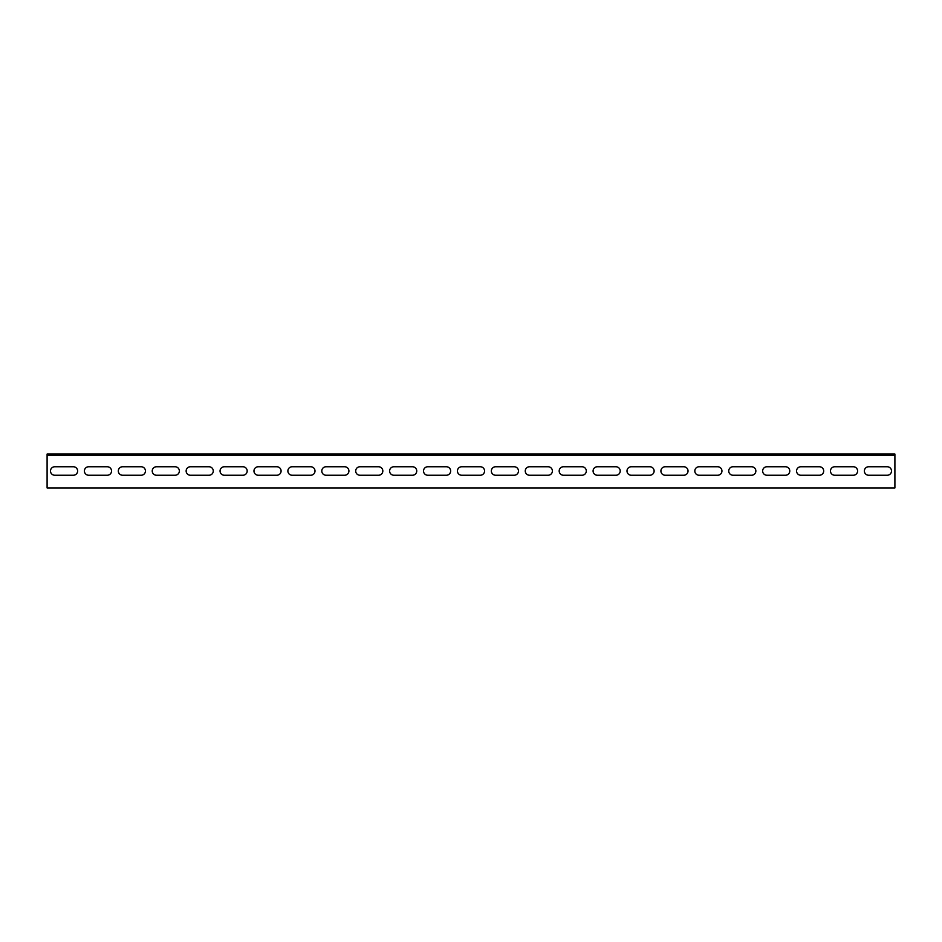 <?xml version="1.0" encoding="UTF-8"?>
<svg xmlns="http://www.w3.org/2000/svg" width="942" height="942" viewBox="0 0 942 942"><rect width="100%" height="100%" fill="white"/><g stroke="black" fill="none" stroke-linecap="round" stroke-linejoin="round"><path stroke-width="0.71" stroke-dasharray="4.71 3.53" d="M47.1 454.044L47.1 455.316L894.9 455.316L894.9 454.044L894.9 487.956L47.1 487.956L47.1 454.044L894.9 454.044M88.642 455.316L111.533 455.316L88.642 455.316L88.642 454.044L84.403 454.044L111.533 454.044L88.642 454.044L88.642 455.316M156.466 455.316L179.357 455.316L156.466 455.316L156.466 454.044L152.227 454.044L179.357 454.044L156.466 454.044L156.466 455.316M224.29 455.316L247.181 455.316L224.29 455.316L224.29 454.044L220.051 454.044L247.181 454.044L224.29 454.044L224.29 455.316M292.114 455.316L315.005 455.316L292.114 455.316L292.114 454.044L287.875 454.044L315.005 454.044L292.114 454.044L292.114 455.316M359.938 455.316L382.829 455.316L359.938 455.316L359.938 454.044L355.699 454.044L382.829 454.044L359.938 454.044L359.938 455.316M427.762 455.316L450.653 455.316L427.762 455.316L427.762 454.044L423.523 454.044L450.653 454.044L427.762 454.044L427.762 455.316M495.586 455.316L518.477 455.316L495.586 455.316L495.586 454.044L491.347 454.044L518.477 454.044L495.586 454.044L495.586 455.316M563.41 455.316L586.301 455.316L563.41 455.316L563.41 454.044L559.171 454.044L586.301 454.044L563.41 454.044L563.41 455.316M631.234 455.316L654.125 455.316L631.234 455.316L631.234 454.044L626.995 454.044L654.125 454.044L631.234 454.044L631.234 455.316M699.058 455.316L721.949 455.316L699.058 455.316L699.058 454.044L694.819 454.044L721.949 454.044L699.058 454.044L699.058 455.316M766.882 455.316L789.773 455.316L766.882 455.316L766.882 454.044L762.643 454.044L789.773 454.044L766.882 454.044L766.882 455.316M834.706 455.316L857.597 455.316L834.706 455.316L834.706 454.044L830.467 454.044L857.597 454.044L834.706 454.044L834.706 455.316M868.618 455.316L891.509 455.316L868.618 455.316L868.618 454.044L864.379 454.044L891.509 454.044L868.618 454.044L868.618 455.316M800.794 455.316L823.685 455.316L800.794 455.316L800.794 454.044L796.555 454.044L823.685 454.044L800.794 454.044L800.794 455.316M732.97 455.316L755.861 455.316L732.97 455.316L732.97 454.044L728.731 454.044L755.861 454.044L732.97 454.044L732.97 455.316M665.146 455.316L688.037 455.316L665.146 455.316L665.146 454.044L660.907 454.044L688.037 454.044L665.146 454.044L665.146 455.316M597.322 455.316L620.213 455.316L597.322 455.316L597.322 454.044L593.083 454.044L620.213 454.044L597.322 454.044L597.322 455.316M529.498 455.316L552.389 455.316L529.498 455.316L529.498 454.044L525.259 454.044L552.389 454.044L529.498 454.044L529.498 455.316M461.674 455.316L484.565 455.316L461.674 455.316L461.674 454.044L457.435 454.044L484.565 454.044L461.674 454.044L461.674 455.316M393.85 455.316L416.741 455.316L393.85 455.316L393.85 454.044L389.611 454.044L416.741 454.044L393.85 454.044L393.85 455.316M326.026 455.316L348.917 455.316L326.026 455.316L326.026 454.044L321.787 454.044L348.917 454.044L326.026 454.044L326.026 455.316M258.202 455.316L281.093 455.316L258.202 455.316L258.202 454.044L253.963 454.044L281.093 454.044L258.202 454.044L258.202 455.316M190.378 455.316L213.269 455.316L190.378 455.316L190.378 454.044L186.139 454.044L213.269 454.044L190.378 454.044L190.378 455.316M122.554 455.316L145.445 455.316L122.554 455.316L122.554 454.044L118.315 454.044L145.445 454.044L122.554 454.044L122.554 455.316M54.73 455.316L77.621 455.316L54.73 455.316L54.73 454.044L50.491 454.044L77.621 454.044L54.73 454.044L54.73 455.316M88.642 466.761A4.239 4.239 0 0 0 84.403 471A4.239 4.239 0 0 0 88.642 475.239L107.294 475.239A4.239 4.239 0 0 0 111.533 471A4.239 4.239 0 0 0 107.294 466.761L88.642 466.761M156.466 466.761A4.239 4.239 0 0 0 152.227 471A4.239 4.239 0 0 0 156.466 475.239L175.118 475.239A4.239 4.239 0 0 0 179.357 471A4.239 4.239 0 0 0 175.118 466.761L156.466 466.761M224.29 466.761A4.239 4.239 0 0 0 220.051 471A4.239 4.239 0 0 0 224.29 475.239L242.942 475.239A4.239 4.239 0 0 0 247.181 471A4.239 4.239 0 0 0 242.942 466.761L224.29 466.761M292.114 466.761A4.239 4.239 0 0 0 287.875 471A4.239 4.239 0 0 0 292.114 475.239L310.766 475.239A4.239 4.239 0 0 0 315.005 471A4.239 4.239 0 0 0 310.766 466.761L292.114 466.761M359.938 466.761A4.239 4.239 0 0 0 355.699 471A4.239 4.239 0 0 0 359.938 475.239L378.59 475.239A4.239 4.239 0 0 0 382.829 471A4.239 4.239 0 0 0 378.59 466.761L359.938 466.761M427.762 466.761A4.239 4.239 0 0 0 423.523 471A4.239 4.239 0 0 0 427.762 475.239L446.414 475.239A4.239 4.239 0 0 0 450.653 471A4.239 4.239 0 0 0 446.414 466.761L427.762 466.761M495.586 466.761A4.239 4.239 0 0 0 491.347 471A4.239 4.239 0 0 0 495.586 475.239L514.238 475.239A4.239 4.239 0 0 0 518.477 471A4.239 4.239 0 0 0 514.238 466.761L495.586 466.761M563.41 466.761A4.239 4.239 0 0 0 559.171 471A4.239 4.239 0 0 0 563.41 475.239L582.062 475.239A4.239 4.239 0 0 0 586.301 471A4.239 4.239 0 0 0 582.062 466.761L563.41 466.761M631.234 466.761A4.239 4.239 0 0 0 626.995 471A4.239 4.239 0 0 0 631.234 475.239L649.886 475.239A4.239 4.239 0 0 0 654.125 471A4.239 4.239 0 0 0 649.886 466.761L631.234 466.761M699.058 466.761A4.239 4.239 0 0 0 694.819 471A4.239 4.239 0 0 0 699.058 475.239L717.71 475.239A4.239 4.239 0 0 0 721.949 471A4.239 4.239 0 0 0 717.71 466.761L699.058 466.761M766.882 466.761A4.239 4.239 0 0 0 762.643 471A4.239 4.239 0 0 0 766.882 475.239L785.534 475.239A4.239 4.239 0 0 0 789.773 471A4.239 4.239 0 0 0 785.534 466.761L766.882 466.761M834.706 466.761A4.239 4.239 0 0 0 830.467 471A4.239 4.239 0 0 0 834.706 475.239L853.358 475.239A4.239 4.239 0 0 0 857.597 471A4.239 4.239 0 0 0 853.358 466.761L834.706 466.761M868.618 466.761A4.239 4.239 0 0 0 864.379 471A4.239 4.239 0 0 0 868.618 475.239L887.27 475.239A4.239 4.239 0 0 0 891.509 471A4.239 4.239 0 0 0 887.27 466.761L868.618 466.761M800.794 466.761A4.239 4.239 0 0 0 796.555 471A4.239 4.239 0 0 0 800.794 475.239L819.446 475.239A4.239 4.239 0 0 0 823.685 471A4.239 4.239 0 0 0 819.446 466.761L800.794 466.761M732.97 466.761A4.239 4.239 0 0 0 728.731 471A4.239 4.239 0 0 0 732.97 475.239L751.622 475.239A4.239 4.239 0 0 0 755.861 471A4.239 4.239 0 0 0 751.622 466.761L732.97 466.761M665.146 466.761A4.239 4.239 0 0 0 660.907 471A4.239 4.239 0 0 0 665.146 475.239L683.798 475.239A4.239 4.239 0 0 0 688.037 471A4.239 4.239 0 0 0 683.798 466.761L665.146 466.761M597.322 466.761A4.239 4.239 0 0 0 593.083 471A4.239 4.239 0 0 0 597.322 475.239L615.974 475.239A4.239 4.239 0 0 0 620.213 471A4.239 4.239 0 0 0 615.974 466.761L597.322 466.761M529.498 466.761A4.239 4.239 0 0 0 525.259 471A4.239 4.239 0 0 0 529.498 475.239L548.15 475.239A4.239 4.239 0 0 0 552.389 471A4.239 4.239 0 0 0 548.15 466.761L529.498 466.761M461.674 466.761A4.239 4.239 0 0 0 457.435 471A4.239 4.239 0 0 0 461.674 475.239L480.326 475.239A4.239 4.239 0 0 0 484.565 471A4.239 4.239 0 0 0 480.326 466.761L461.674 466.761M393.85 466.761A4.239 4.239 0 0 0 389.611 471A4.239 4.239 0 0 0 393.85 475.239L412.502 475.239A4.239 4.239 0 0 0 416.741 471A4.239 4.239 0 0 0 412.502 466.761L393.85 466.761M326.026 466.761A4.239 4.239 0 0 0 321.787 471A4.239 4.239 0 0 0 326.026 475.239L344.678 475.239A4.239 4.239 0 0 0 348.917 471A4.239 4.239 0 0 0 344.678 466.761L326.026 466.761M258.202 466.761A4.239 4.239 0 0 0 253.963 471A4.239 4.239 0 0 0 258.202 475.239L276.854 475.239A4.239 4.239 0 0 0 281.093 471A4.239 4.239 0 0 0 276.854 466.761L258.202 466.761M190.378 466.761A4.239 4.239 0 0 0 186.139 471A4.239 4.239 0 0 0 190.378 475.239L209.03 475.239A4.239 4.239 0 0 0 213.269 471A4.239 4.239 0 0 0 209.03 466.761L190.378 466.761M122.554 466.761A4.239 4.239 0 0 0 118.315 471A4.239 4.239 0 0 0 122.554 475.239L141.206 475.239A4.239 4.239 0 0 0 145.445 471A4.239 4.239 0 0 0 141.206 466.761L122.554 466.761M54.73 466.761A4.239 4.239 0 0 0 50.491 471A4.239 4.239 0 0 0 54.73 475.239L73.382 475.239A4.239 4.239 0 0 0 77.621 471A4.239 4.239 0 0 0 73.382 466.761L54.73 466.761M107.294 455.316L107.294 454.044L107.294 455.316M175.118 455.316L175.118 454.044L175.118 455.316M242.942 455.316L242.942 454.044L242.942 455.316M310.766 455.316L310.766 454.044L310.766 455.316M378.59 455.316L378.59 454.044L378.59 455.316M446.414 455.316L446.414 454.044L446.414 455.316M514.238 455.316L514.238 454.044L514.238 455.316M582.062 455.316L582.062 454.044L582.062 455.316M649.886 455.316L649.886 454.044L649.886 455.316M717.71 455.316L717.71 454.044L717.71 455.316M785.534 455.316L785.534 454.044L785.534 455.316M853.358 455.316L853.358 454.044L853.358 455.316M887.27 455.316L887.27 454.044L887.27 455.316M819.446 455.316L819.446 454.044L819.446 455.316M751.622 455.316L751.622 454.044L751.622 455.316M683.798 455.316L683.798 454.044L683.798 455.316M615.974 455.316L615.974 454.044L615.974 455.316M548.15 455.316L548.15 454.044L548.15 455.316M480.326 455.316L480.326 454.044L480.326 455.316M412.502 455.316L412.502 454.044L412.502 455.316M344.678 455.316L344.678 454.044L344.678 455.316M276.854 455.316L276.854 454.044L276.854 455.316M209.03 455.316L209.03 454.044L209.03 455.316M141.206 455.316L141.206 454.044L141.206 455.316M73.382 455.316L73.382 454.044L73.382 455.316M111.533 454.044L111.533 455.316M84.403 454.044L84.403 455.316M179.357 454.044L179.357 455.316M152.227 454.044L152.227 455.316M247.181 454.044L247.181 455.316M220.051 454.044L220.051 455.316M315.005 454.044L315.005 455.316M287.875 454.044L287.875 455.316M382.829 454.044L382.829 455.316M355.699 454.044L355.699 455.316M450.653 454.044L450.653 455.316M423.523 454.044L423.523 455.316M518.477 454.044L518.477 455.316M491.347 454.044L491.347 455.316M586.301 454.044L586.301 455.316M559.171 454.044L559.171 455.316M654.125 454.044L654.125 455.316M626.995 454.044L626.995 455.316M721.949 454.044L721.949 455.316M694.819 454.044L694.819 455.316M789.773 454.044L789.773 455.316M762.643 454.044L762.643 455.316M857.597 454.044L857.597 455.316M830.467 454.044L830.467 455.316M891.509 454.044L891.509 455.316M864.379 454.044L864.379 455.316M823.685 454.044L823.685 455.316M796.555 454.044L796.555 455.316M755.861 454.044L755.861 455.316M728.731 454.044L728.731 455.316M688.037 454.044L688.037 455.316M660.907 454.044L660.907 455.316M620.213 454.044L620.213 455.316M593.083 454.044L593.083 455.316M552.389 454.044L552.389 455.316M525.259 454.044L525.259 455.316M484.565 454.044L484.565 455.316M457.435 454.044L457.435 455.316M416.741 454.044L416.741 455.316M389.611 454.044L389.611 455.316M348.917 454.044L348.917 455.316M321.787 454.044L321.787 455.316M281.093 454.044L281.093 455.316M253.963 454.044L253.963 455.316M213.269 454.044L213.269 455.316M186.139 454.044L186.139 455.316M145.445 454.044L145.445 455.316M118.315 454.044L118.315 455.316M77.621 454.044L77.621 455.316M50.491 454.044L50.491 455.316"/><path stroke-width="1.41" d="M47.1 455.316L894.9 455.316L894.9 487.956L47.1 487.956L47.1 454.044L894.9 454.044L894.9 455.316M107.294 466.761A4.239 4.239 0 0 1 111.533 471A4.239 4.239 0 0 1 107.294 475.239L88.642 475.239A4.239 4.239 0 0 1 84.403 471A4.239 4.239 0 0 1 88.642 466.761L107.294 466.761M175.118 466.761A4.239 4.239 0 0 1 179.357 471A4.239 4.239 0 0 1 175.118 475.239L156.466 475.239A4.239 4.239 0 0 1 152.227 471A4.239 4.239 0 0 1 156.466 466.761L175.118 466.761M242.942 466.761A4.239 4.239 0 0 1 247.181 471A4.239 4.239 0 0 1 242.942 475.239L224.29 475.239A4.239 4.239 0 0 1 220.051 471A4.239 4.239 0 0 1 224.29 466.761L242.942 466.761M310.766 466.761A4.239 4.239 0 0 1 315.005 471A4.239 4.239 0 0 1 310.766 475.239L292.114 475.239A4.239 4.239 0 0 1 287.875 471A4.239 4.239 0 0 1 292.114 466.761L310.766 466.761M378.59 466.761A4.239 4.239 0 0 1 382.829 471A4.239 4.239 0 0 1 378.59 475.239L359.938 475.239A4.239 4.239 0 0 1 355.699 471A4.239 4.239 0 0 1 359.938 466.761L378.59 466.761M446.414 466.761A4.239 4.239 0 0 1 450.653 471A4.239 4.239 0 0 1 446.414 475.239L427.762 475.239A4.239 4.239 0 0 1 423.523 471A4.239 4.239 0 0 1 427.762 466.761L446.414 466.761M514.238 466.761A4.239 4.239 0 0 1 518.477 471A4.239 4.239 0 0 1 514.238 475.239L495.586 475.239A4.239 4.239 0 0 1 491.347 471A4.239 4.239 0 0 1 495.586 466.761L514.238 466.761M582.062 466.761A4.239 4.239 0 0 1 586.301 471A4.239 4.239 0 0 1 582.062 475.239L563.41 475.239A4.239 4.239 0 0 1 559.171 471A4.239 4.239 0 0 1 563.41 466.761L582.062 466.761M649.886 466.761A4.239 4.239 0 0 1 654.125 471A4.239 4.239 0 0 1 649.886 475.239L631.234 475.239A4.239 4.239 0 0 1 626.995 471A4.239 4.239 0 0 1 631.234 466.761L649.886 466.761M717.71 466.761A4.239 4.239 0 0 1 721.949 471A4.239 4.239 0 0 1 717.71 475.239L699.058 475.239A4.239 4.239 0 0 1 694.819 471A4.239 4.239 0 0 1 699.058 466.761L717.71 466.761M785.534 466.761A4.239 4.239 0 0 1 789.773 471A4.239 4.239 0 0 1 785.534 475.239L766.882 475.239A4.239 4.239 0 0 1 762.643 471A4.239 4.239 0 0 1 766.882 466.761L785.534 466.761M853.358 466.761A4.239 4.239 0 0 1 857.597 471A4.239 4.239 0 0 1 853.358 475.239L834.706 475.239A4.239 4.239 0 0 1 830.467 471A4.239 4.239 0 0 1 834.706 466.761L853.358 466.761M887.27 466.761A4.239 4.239 0 0 1 891.509 471A4.239 4.239 0 0 1 887.27 475.239L868.618 475.239A4.239 4.239 0 0 1 864.379 471A4.239 4.239 0 0 1 868.618 466.761L887.27 466.761M819.446 466.761A4.239 4.239 0 0 1 823.685 471A4.239 4.239 0 0 1 819.446 475.239L800.794 475.239A4.239 4.239 0 0 1 796.555 471A4.239 4.239 0 0 1 800.794 466.761L819.446 466.761M751.622 466.761A4.239 4.239 0 0 1 755.861 471A4.239 4.239 0 0 1 751.622 475.239L732.97 475.239A4.239 4.239 0 0 1 728.731 471A4.239 4.239 0 0 1 732.97 466.761L751.622 466.761M683.798 466.761A4.239 4.239 0 0 1 688.037 471A4.239 4.239 0 0 1 683.798 475.239L665.146 475.239A4.239 4.239 0 0 1 660.907 471A4.239 4.239 0 0 1 665.146 466.761L683.798 466.761M615.974 466.761A4.239 4.239 0 0 1 620.213 471A4.239 4.239 0 0 1 615.974 475.239L597.322 475.239A4.239 4.239 0 0 1 593.083 471A4.239 4.239 0 0 1 597.322 466.761L615.974 466.761M548.15 466.761A4.239 4.239 0 0 1 552.389 471A4.239 4.239 0 0 1 548.15 475.239L529.498 475.239A4.239 4.239 0 0 1 525.259 471A4.239 4.239 0 0 1 529.498 466.761L548.15 466.761M480.326 466.761A4.239 4.239 0 0 1 484.565 471A4.239 4.239 0 0 1 480.326 475.239L461.674 475.239A4.239 4.239 0 0 1 457.435 471A4.239 4.239 0 0 1 461.674 466.761L480.326 466.761M412.502 466.761A4.239 4.239 0 0 1 416.741 471A4.239 4.239 0 0 1 412.502 475.239L393.85 475.239A4.239 4.239 0 0 1 389.611 471A4.239 4.239 0 0 1 393.85 466.761L412.502 466.761M344.678 466.761A4.239 4.239 0 0 1 348.917 471A4.239 4.239 0 0 1 344.678 475.239L326.026 475.239A4.239 4.239 0 0 1 321.787 471A4.239 4.239 0 0 1 326.026 466.761L344.678 466.761M276.854 466.761A4.239 4.239 0 0 1 281.093 471A4.239 4.239 0 0 1 276.854 475.239L258.202 475.239A4.239 4.239 0 0 1 253.963 471A4.239 4.239 0 0 1 258.202 466.761L276.854 466.761M209.03 466.761A4.239 4.239 0 0 1 213.269 471A4.239 4.239 0 0 1 209.03 475.239L190.378 475.239A4.239 4.239 0 0 1 186.139 471A4.239 4.239 0 0 1 190.378 466.761L209.03 466.761M141.206 466.761A4.239 4.239 0 0 1 145.445 471A4.239 4.239 0 0 1 141.206 475.239L122.554 475.239A4.239 4.239 0 0 1 118.315 471A4.239 4.239 0 0 1 122.554 466.761L141.206 466.761M73.382 466.761A4.239 4.239 0 0 1 77.621 471A4.239 4.239 0 0 1 73.382 475.239L54.73 475.239A4.239 4.239 0 0 1 50.491 471A4.239 4.239 0 0 1 54.73 466.761L73.382 466.761"/></g></svg>
